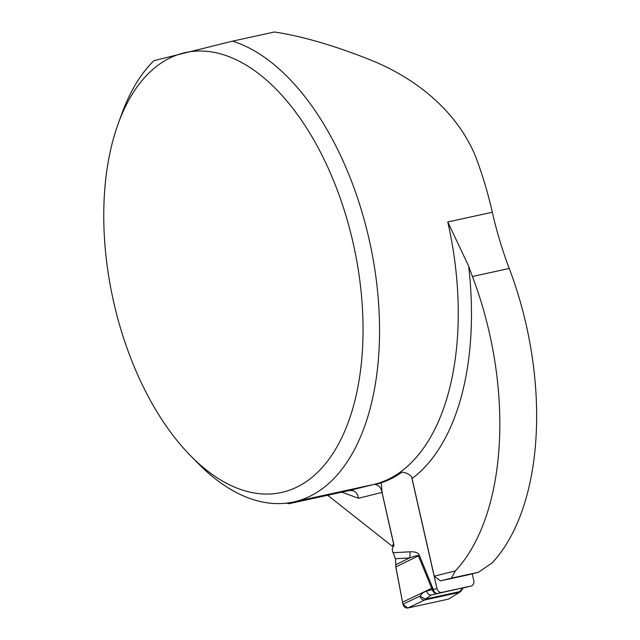 <?xml version="1.0" encoding="UTF-8"?>
<svg xmlns="http://www.w3.org/2000/svg" width="640" height="640" viewBox="0 0 640 640"><rect width="100%" height="100%" fill="white"/><g stroke="black" fill="none" stroke-linecap="round" stroke-linejoin="round"><path stroke-width="0.96" d="M492.328 212.248L447.768 221.968L468.64 266.072A246.464 134.952 77.7 0 1 412.048 478.528L434.232 576.176L455.328 570.936A236.984 129.76 -102.3 0 0 472.432 276.496L509.24 268.464A236.984 129.76 -102.3 0 1 492.328 212.248A236.984 129.76 -102.3 0 0 475.52 156.312C456.112 109.464 413.664 76.696 368.008 58.96C332.696 45.08 301.512 36.088 274.448 32L232.552 41.144A236.984 129.76 77.7 0 1 376.024 277.896A236.984 129.76 77.7 0 1 293.6 501.968A236.984 129.76 77.7 0 1 198.32 463.608L190.872 456.064A225.136 123.272 -102.3 0 0 362.992 323.032A225.136 123.272 -102.3 0 0 183.528 53.024A225.136 123.272 -102.3 0 0 118.304 123.416A225.136 123.272 -102.3 0 0 190.872 456.064M509.24 268.464A236.984 129.76 77.7 0 1 492.136 562.912L478.512 572.248L467.512 574.984L440.384 580.896L434.232 576.176M118.304 123.416L121.928 113.448A236.984 129.76 77.7 0 1 153.88 60.68L232.552 41.144M293.6 501.968L304.016 499.696A236.984 129.76 -102.3 0 0 306 499.232L288.872 503.72L286.72 503.12M412.048 478.528L411.376 476.464C408.752 473.888 405.616 472.472 401.952 472.224A237.28 129.928 -102.3 0 1 376.296 484.2A9.48 7.928 76 0 0 374.296 484.336L306 499.232M376.296 484.2L375.104 484.496C378.912 485.16 381.208 487.8 382 492.416L393.616 543.968L392.064 546.088L393.776 545.712M382 492.416L358.512 498.256C357.896 494.48 356.104 491.968 353.144 490.72L349.544 490.48L374.296 484.336A236.984 129.76 77.7 0 0 447.768 221.968M327.68 495.248L392.064 546.088M472.432 276.496A236.984 129.76 77.7 0 1 468.64 266.072M288.872 503.72L349.544 490.48M455.328 570.936L451.392 578.168L478.512 572.248M451.392 578.168L440.384 580.896M419.264 555.104L433.336 589.52C434.192 592.304 435.616 593.616 437.616 593.448L431.312 594.984L425.512 599.088L459.736 591.624L458.872 592.512L424.728 599.96C422.552 600.088 420.936 598.816 419.888 596.144L422.92 592.744L426.736 590.936L432.312 589.72L418.392 555.848C417.872 555.256 414.912 555.96 409.504 557.96L395.432 558.72L395.808 564.704L409.504 557.96A11.848 9.872 -93.1 0 0 409.832 551.824C415.056 551.568 418.2 552.664 419.264 555.104A11.848 3.088 -22.5 0 1 418.392 555.848L395.816 566.968L402.904 604.224C403.784 606.96 405.424 608.216 407.824 608L424.728 599.96L425.512 599.088L419.888 596.144L402.904 604.224M472.888 584.856A4.736 3.968 -104 0 0 473.784 580.584L472.248 573.808M381.28 482.768L381.816 489.64A22.304 12.216 -102.3 0 0 382.696 495.368L393.704 543.84A2.96 1.624 77.7 0 1 393.392 546.68L392.84 547.44A3.552 1.944 -102.3 0 0 392.464 550.848L395.432 558.72M411.672 477.24L411.672 477.24A2.96 1.624 77.7 0 1 411.672 477.24L436.976 588.608A4.736 3.968 -104 0 0 439.64 592.112L439.992 592.256A4.736 3.968 -104 0 0 441.904 592.392L470.96 586.048A4.736 3.968 -104 0 0 471.056 586.024A4.736 3.968 -104 0 0 472.632 585.136M471.056 586.024L466.896 587.056M440.032 592.272L439.6 592.096M407.824 608L448.512 599.12L460.088 591.984M460.8 591.4L460.152 591.944M448.512 599.12L459.976 592.048M402.48 602.2L431.8 588.248A11.848 3.088 -22.5 0 0 432.664 587.504M395.816 566.968L395.808 564.704M462.104 589.672L459.736 591.624L462.656 588.144A4.736 4.288 75.6 0 0 462.784 588.112A4.736 4.288 75.6 0 0 462.912 588.08L461.952 589.696M441.904 592.392L437.616 593.448C435.008 593.768 433.248 592.536 432.328 589.768L432.312 589.72A11.848 0.832 -14.9 0 0 433.296 589.36M470.96 586.048L431.312 594.984A4.736 3.56 -103.7 0 1 426.736 590.936M462.12 589.624L462.232 589.04M395.72 566.008L402.904 604.224L407.824 608L448.512 599.12L450.512 597.848M358.512 498.256L341.8 492.168M392.896 552.736L409.832 551.824M432.328 589.768L436.976 588.608M460.04 592.008L461.624 590.288M466.792 587.088L462.784 588.112"/></g></svg>

